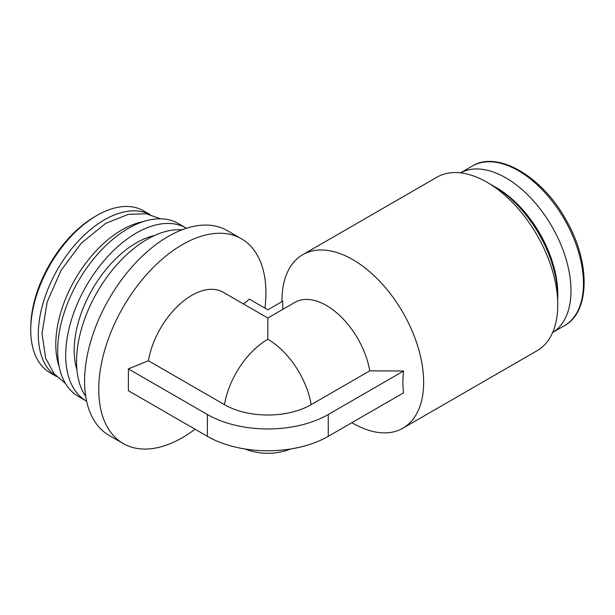 <?xml version="1.0" encoding="UTF-8"?>
<svg xmlns="http://www.w3.org/2000/svg" width="615" height="615" viewBox="0 0 615 615"><rect width="100%" height="100%" fill="white"/><g stroke="black" fill="none" stroke-linecap="round" stroke-linejoin="round"><path stroke-width="0.92" d="M207.37 436.319L128.374 390.71L128.374 368.9L207.37 414.502L207.37 436.319A85.485 49.354 0 0 0 328.264 436.319L403.609 392.816C402.641 386.128 402.641 378.855 403.609 371.006L369.746 370.837L311.19 404.647A61.339 35.416 180 0 1 224.444 404.647L148.407 360.751A62.776 36.247 -60 0 1 179.28 304.648A62.776 36.247 -60 0 1 223.176 292.248L267.817 318.024L267.817 339.257A62.776 36.247 -60 0 0 224.444 404.647M369.746 370.837A62.776 36.247 -120 0 0 338.873 314.742A62.776 36.247 -120 0 0 294.985 302.334L267.817 318.024M282.815 309.368L282.716 301.204L267.817 309.806L249.267 299.098L243.586 304.033M351.872 422.682L352.818 423.228A100.176 57.841 -120 0 0 402.91 428.194A100.176 57.841 -120 0 0 402.91 312.52A100.176 57.841 -120 0 0 302.734 254.679A100.176 57.841 -120 0 0 283.607 284.069A100.176 57.841 -120 0 0 281.985 300.543L281.985 301.627M128.374 368.9L148.407 360.751M195.063 429.209A118.211 68.25 -60 0 1 182.34 437.68A118.211 68.25 -60 0 1 123.238 443.538A118.211 68.25 -60 0 1 123.231 307.039A118.211 68.25 -60 0 1 241.441 238.789A118.211 68.25 -60 0 1 264.95 308.153M123.238 443.538L109.07 435.359A118.211 68.25 -60 0 1 109.07 298.859A118.211 68.25 -60 0 1 227.273 230.61L241.441 238.789M85.731 396.498A99.845 57.649 -60 0 1 97.239 292.025A99.845 57.649 -60 0 1 181.955 229.826M76.952 369.953A87.822 50.707 -60 0 1 92.381 289.227A87.822 50.707 -60 0 1 154.58 235.499M86.607 401.18A99.845 57.649 -60 0 1 86.377 401.049A99.845 57.649 -60 0 1 86.377 285.76A99.845 57.649 -60 0 1 186.214 228.111A99.845 57.649 -60 0 1 186.453 228.25M86.377 401.049L78.343 396.414A99.845 57.649 -60 0 1 78.343 281.124A99.845 57.649 -60 0 1 178.189 223.476L186.214 228.111M59.194 366.678A93.495 53.982 -60 0 1 75.145 279.272A93.495 53.982 -60 0 1 142.865 221.754M56.503 376.442A93.495 53.982 -60 0 1 57.672 269.186A93.495 53.982 -60 0 1 149.975 214.55M56.58 376.518L50.115 372.79A93.495 53.982 -60 0 1 30.75 329.986A93.495 53.982 -60 0 1 96.863 215.473A93.495 53.982 -60 0 1 143.61 210.845L150.075 214.574M30.75 329.986L30.75 327.803A90.828 52.436 -60 0 1 94.971 216.565L96.863 215.473M564.378 325.712C590.146 312.105 590.608 262.259 566.254 220.293C542.484 176.536 497.52 150.083 472.22 166.081A92.165 53.213 -120 0 1 564.385 219.294A92.165 53.213 -120 0 1 564.378 325.712L552.647 332.484A92.165 53.213 -120 0 0 551.909 226.497A92.165 53.213 -120 0 0 460.504 172.853M557.69 300.943A90.828 52.436 -120 0 0 557.774 297.268L557.774 293.993A86.823 50.123 -120 0 0 496.382 187.66L493.545 186.03A90.828 52.436 -120 0 0 490.324 184.262M557.774 297.268A90.828 52.436 -120 0 0 493.545 186.03M402.91 428.194L537.026 350.758A100.176 57.841 -120 0 0 537.026 235.084A100.176 57.841 -120 0 0 436.85 177.251L302.734 254.679M207.37 414.502A85.485 49.354 0 0 0 328.264 414.502L403.609 371.006M311.19 404.647A62.776 36.247 -120 0 0 267.817 339.257M328.264 436.319L328.264 414.502M244.931 448.973A62.776 62.776 0 0 0 290.695 448.973M160.615 218.809L146.232 213.797L128.512 214.312L105.719 223.353L81.418 243.056L61.154 270.193L47.186 301.919L42.005 333.522L45.664 358.268L54.182 373.828L65.513 383.529M472.22 166.081L460.481 172.853"/></g></svg>
